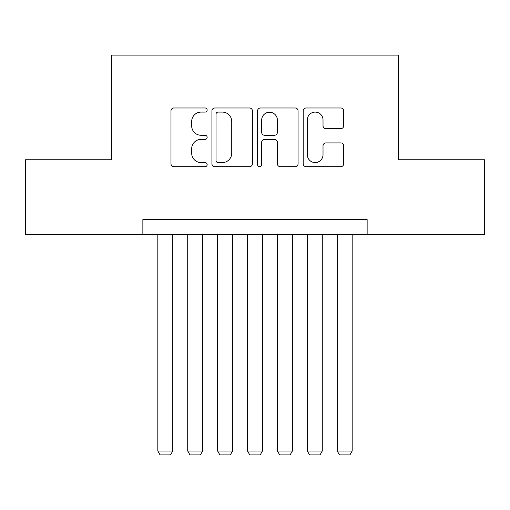 <?xml version="1.0" encoding="UTF-8"?>
<svg xmlns="http://www.w3.org/2000/svg" width="510" height="510" viewBox="0 0 510 510"><rect width="100%" height="100%" fill="white"/><g stroke="black" fill="none" stroke-linecap="round" stroke-linejoin="round"><path stroke-width="0.76" d="M207.156 110.039A2.053 2.053 0 0 0 205.103 107.986L173.916 107.986A2.932 2.932 0 0 0 170.984 110.919L170.984 163.748A2.932 2.932 0 0 0 173.916 166.687L205.103 166.687A2.053 2.053 0 0 0 207.156 164.628A2.053 2.053 0 0 0 205.103 162.575L201.067 162.575A9.39 9.39 0 0 1 191.677 153.185L191.677 148.78A9.39 9.39 0 0 1 201.067 139.389L205.103 139.389A2.053 2.053 0 0 0 207.156 137.337A2.053 2.053 0 0 0 205.103 135.277L201.067 135.277A9.39 9.39 0 0 1 191.677 125.887L191.677 121.482A9.39 9.39 0 0 1 201.067 112.092L205.103 112.092A2.053 2.053 0 0 0 207.156 110.039M340.776 128.673A2.932 2.932 0 0 0 343.714 125.74L343.714 110.919A2.932 2.932 0 0 0 340.776 107.986L306.147 107.986A2.932 2.932 0 0 0 303.208 110.919L303.208 163.748A2.932 2.932 0 0 0 306.147 166.687L340.776 166.687A2.932 2.932 0 0 0 343.714 163.748L343.714 145.847A2.932 2.932 0 0 0 340.776 142.908L325.954 142.908A2.932 2.932 0 0 0 323.021 145.847L323.021 154.728A7.854 7.854 0 0 1 315.167 162.575A7.854 7.854 0 0 1 307.32 154.728L307.32 119.946A7.854 7.854 0 0 1 315.167 112.092A7.854 7.854 0 0 1 323.021 119.946L323.021 125.74A2.932 2.932 0 0 0 325.954 128.673L340.776 128.673M142.864 234.517L25.5 234.517L25.5 159.764L111.467 159.764L111.467 55.105L398.533 55.105L398.533 159.764L484.5 159.764L484.5 234.517L367.136 234.517L367.136 219.568L142.864 219.568L142.864 234.517L367.136 234.517M252.431 110.919A2.932 2.932 0 0 0 249.498 107.986L214.863 107.986A2.932 2.932 0 0 0 211.924 110.919L211.924 163.748A2.932 2.932 0 0 0 214.863 166.687L249.498 166.687A2.932 2.932 0 0 0 252.431 163.748L252.431 110.919M260.502 107.986L295.137 107.986A2.932 2.932 0 0 1 298.076 110.919L298.076 163.748A2.932 2.932 0 0 1 295.137 166.687L280.315 166.687A2.932 2.932 0 0 1 277.383 163.748L277.383 142.322A2.932 2.932 0 0 0 274.444 139.389L264.613 139.389A2.932 2.932 0 0 0 261.675 142.322L261.675 164.628A2.053 2.053 0 0 1 259.622 166.687A2.053 2.053 0 0 1 257.569 164.628L257.569 110.919A2.932 2.932 0 0 1 260.502 107.986M218.089 112.092A2.053 2.053 0 0 0 216.036 114.144L216.036 160.523A2.053 2.053 0 0 0 218.089 162.575L222.347 162.575A9.39 9.39 0 0 0 231.738 153.185L231.738 121.482A9.39 9.39 0 0 0 222.347 112.092L218.089 112.092M277.383 120.092A7.854 7.854 0 0 0 269.529 112.238A7.854 7.854 0 0 0 261.675 120.092L261.675 132.345A2.932 2.932 0 0 0 264.613 135.277L274.444 135.277A2.932 2.932 0 0 0 277.383 132.345L277.383 120.092M172.769 234.517L172.769 451.012L157.819 451.012L157.819 234.517M172.769 451.012L170.525 454.894L160.057 454.894L157.819 451.012M202.674 234.517L202.674 451.012L187.718 451.012L187.718 234.517M202.674 451.012L200.43 454.894L189.962 454.894L187.718 451.012M232.573 234.517L232.573 451.012L217.623 451.012L217.623 234.517M232.573 451.012L230.329 454.894L219.867 454.894L217.623 451.012M262.478 234.517L262.478 451.012L247.522 451.012L247.522 234.517M262.478 451.012L260.234 454.894L249.766 454.894L247.522 451.012M292.377 234.517L292.377 451.012L277.427 451.012L277.427 234.517M292.377 451.012L290.133 454.894L279.671 454.894L277.427 451.012M322.282 234.517L322.282 451.012L307.326 451.012L307.326 234.517M322.282 451.012L320.038 454.894L309.57 454.894L307.326 451.012M352.18 234.517L352.18 451.012L337.231 451.012L337.231 234.517M352.18 451.012L349.943 454.894L339.475 454.894L337.231 451.012"/></g></svg>
